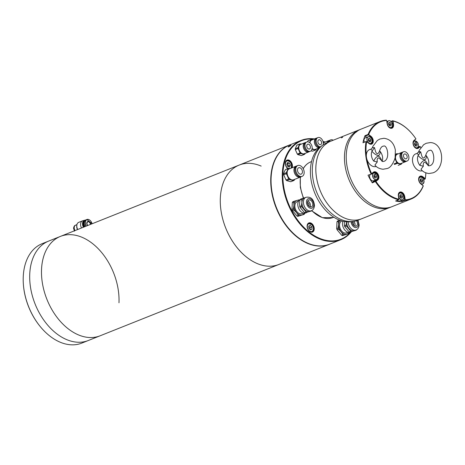<?xml version="1.0" encoding="UTF-8"?>
<svg xmlns="http://www.w3.org/2000/svg" width="465" height="465" viewBox="0 0 465 465"><rect width="100%" height="100%" fill="white"/><g stroke="black" fill="none" stroke-linecap="round" stroke-linejoin="round"><path stroke-width="0.7" d="M330.644 243.765A53.516 35.875 -111.8 0 1 329.33 244.34A53.516 35.875 -111.8 0 1 289.416 229.745A53.516 35.875 -111.8 0 1 270.775 177.95A53.516 35.875 -111.8 0 1 289.666 144.935A53.516 35.875 -111.8 0 1 291.014 144.441M289.666 144.935L239.213 165.063A53.516 35.875 68.2 0 0 220.329 198.078A53.516 35.875 68.2 0 0 238.964 249.874A53.516 35.875 68.2 0 0 278.878 264.469A53.516 35.875 -111.8 0 1 256.924 263.434A53.516 35.875 -111.8 0 1 221.392 212.993A53.516 35.875 -111.8 0 1 239.213 165.063A53.516 35.875 -111.8 0 1 261.173 166.098M118.982 302.785A53.516 35.875 68.2 0 0 100.341 250.995A53.516 35.875 68.2 0 0 60.427 236.4L48.627 241.108A53.516 35.875 68.2 0 0 29.743 274.123A53.516 35.875 68.2 0 1 48.627 241.108L42.135 243.695A53.516 35.875 68.2 0 0 23.25 276.716A53.516 35.875 68.2 0 0 23.36 284.115A53.516 35.875 68.2 0 0 40.356 326.709A53.516 35.875 68.2 0 0 81.799 343.1L100.091 335.806A53.516 35.875 68.2 0 1 60.177 321.205A53.516 35.875 68.2 0 1 41.542 269.415A53.516 35.875 68.2 0 1 60.427 236.4A53.516 35.875 68.2 0 0 42.606 284.33A53.516 35.875 68.2 0 0 78.137 334.771A53.516 35.875 68.2 0 0 100.091 335.806L329.33 244.34M29.743 274.123A53.516 35.875 68.2 0 0 48.377 325.919A53.516 35.875 68.2 0 0 88.292 340.514A53.516 35.875 68.2 0 1 48.377 325.919A53.516 35.875 68.2 0 1 29.743 274.123M40.356 326.709L40.112 326.413A52.655 35.305 -111.8 0 1 23.39 284.504L23.36 284.115M90.698 221.044A5.01 3.348 68.4 0 0 86.839 219.503L85.891 219.881A5.01 3.348 68.4 0 0 84.124 222.968A5.01 3.348 68.4 0 0 85.008 226.589M84.467 226.804A4.883 3.261 -111.6 0 1 83.595 223.258A4.883 3.261 -111.6 0 1 85.234 220.282M85.45 220.114A4.964 3.319 68.4 0 0 85.229 220.189A4.964 3.319 68.4 0 0 83.473 223.252A4.964 3.319 68.4 0 0 84.357 226.85M85.112 220.241A4.964 3.319 68.4 0 0 84.99 220.282A4.964 3.319 68.4 0 0 83.241 223.345A4.964 3.319 68.4 0 0 83.247 223.979A4.964 3.319 68.4 0 0 84.119 226.943A4.755 3.179 68.4 0 1 83.252 224.072L83.247 223.979M84.845 220.346A4.964 3.319 68.4 0 0 84.694 220.398A4.964 3.319 68.4 0 0 82.944 223.462A4.964 3.319 68.4 0 0 83.822 227.065M84.549 220.462A4.964 3.319 68.4 0 0 84.397 220.515A4.964 3.319 68.4 0 0 82.648 223.584A4.964 3.319 68.4 0 0 83.531 227.182M83.409 227.228A5.162 3.447 -111.6 0 1 82.508 223.52A5.162 3.447 -111.6 0 1 84.549 220.265A5.162 3.447 -111.6 0 1 85.269 220.172M84.549 220.265L82.712 220.788A5.353 3.575 68.4 0 0 82.479 220.863A5.353 3.575 68.4 0 0 80.59 224.165A5.353 3.575 68.4 0 0 81.515 227.984M76.905 224.618L76.434 224.804A2.569 1.587 -66.6 0 0 76.01 225.043M351.22 231.913A53.469 35.846 -111.8 0 1 340.816 239.708L329.609 244.183A53.469 35.846 -111.8 0 1 288.195 227.798A53.469 35.846 -111.8 0 1 271.217 185.244A53.469 35.846 -111.8 0 1 271.107 177.845A53.469 35.846 -111.8 0 1 289.974 144.853L301.186 140.384A53.469 35.846 -111.8 0 1 314.45 138.919M290.48 145.406C291.375 145.254 290.759 145.737 288.631 146.853C287.707 146.952 288.323 146.469 290.48 145.406L291.044 145.278M288.631 146.853L288.056 146.952M322.966 141.348A53.469 35.846 -111.8 0 1 323.128 141.412A53.469 35.846 -111.8 0 1 323.977 141.79M340.816 239.708A53.469 35.846 -111.8 0 1 318.88 238.673A53.469 35.846 -111.8 0 1 282.313 173.369A53.469 35.846 -111.8 0 1 301.186 140.384M307.127 226.74A4.493 3.011 -111.8 0 1 307.127 226.211A4.493 3.011 -111.8 0 1 308.714 223.438A4.493 3.011 -111.8 0 1 312.067 224.665A4.493 3.011 -111.8 0 1 313.631 229.018A4.493 3.011 -111.8 0 1 312.044 231.791A4.493 3.011 -111.8 0 1 308.621 230.483M285.324 163.901A4.493 3.011 -111.8 0 1 285.324 163.372A4.493 3.011 -111.8 0 1 286.911 160.599A4.493 3.011 -111.8 0 1 288.753 160.687A4.493 3.011 -111.8 0 1 291.828 166.179A4.493 3.011 -111.8 0 1 291.27 168.086M287.899 168.603A4.493 3.011 -111.8 0 1 286.818 167.644M350.732 232.105A53.045 35.561 -111.8 0 1 319.193 238.167A53.045 35.561 -111.8 0 1 282.953 179.444A53.045 35.561 -111.8 0 1 313.98 139.111M323.024 141.523A53.045 35.561 -111.8 0 1 323.402 141.686A53.045 35.561 -111.8 0 1 323.803 141.86M307.109 225.961A4.923 3.301 68.2 0 0 307.121 226.641A4.923 3.301 68.2 0 0 308.684 230.559A4.923 3.301 68.2 0 0 312.265 232.145A4.923 3.301 68.2 0 0 314.235 229.03A4.923 3.301 68.2 0 0 310.87 223.02A4.923 3.301 68.2 0 0 307.109 225.961M292.101 167.755A4.923 3.301 68.2 0 0 289.067 160.181A4.923 3.301 68.2 0 0 285.318 163.802A4.923 3.301 68.2 0 0 286.882 167.726A4.923 3.301 68.2 0 0 287.818 168.632M271.223 185.343A53.045 35.561 68.2 0 0 271.229 185.436A53.045 35.561 68.2 0 0 288.073 227.652A53.045 35.561 68.2 0 0 288.137 227.728M342.478 137.378L341.298 137.849L342.635 137.198M352.174 186.262A41.74 27.981 -111.8 0 1 359.23 129.851A41.74 27.981 68.2 0 0 345.1 165.877A41.74 27.981 68.2 0 0 390.164 207.39A41.74 27.981 -111.8 0 1 352.174 186.262M366.333 155.118A41.309 27.697 -111.8 0 1 366.647 141.697L368.983 143.516A4.493 3.011 68.2 0 0 372.727 143.191A4.493 3.011 68.2 0 0 372.424 138.029A4.493 3.011 68.2 0 0 371.012 136.344L368.675 134.525A41.309 27.697 -111.8 0 1 386.636 120.458L386.305 120.162A41.74 27.981 68.2 0 0 380.178 121.493L330.609 141.273A41.74 27.981 68.2 0 0 326.599 143.464L326.953 143.325A41.74 27.981 68.2 0 0 325.57 144.412L325.215 144.551A41.74 27.981 68.2 0 0 323.553 197.677A41.74 27.981 68.2 0 0 361.549 218.806A41.74 27.981 -111.8 0 1 329.546 206.408A41.74 27.981 -111.8 0 1 330.609 141.273L327.069 142.685A41.74 27.981 68.2 0 0 322.89 144.999A41.74 27.981 68.2 0 0 317.211 151.201A41.74 27.981 68.2 0 0 326.006 207.82A41.74 27.981 68.2 0 0 353.383 221.416A41.74 27.981 68.2 0 0 358.009 220.218L391.937 206.681A41.74 27.981 -111.8 0 1 346.867 165.168A41.74 27.981 -111.8 0 1 360.997 129.148A41.74 27.981 68.2 0 0 356.986 131.345L357.033 131.426M322.89 144.999L320.833 146.504A41.1 27.551 68.2 0 0 315.241 152.607A41.1 27.551 68.2 0 0 317.014 197.927A41.1 27.551 68.2 0 0 350.854 221.741L353.383 221.416M425.835 172.881A41.309 27.697 -111.8 0 1 425.231 178.595L422.894 176.776A4.493 3.011 68.2 0 0 418.64 179.583A4.493 3.011 68.2 0 0 420.064 183.158A4.493 3.011 68.2 0 0 420.866 183.948L423.202 185.768A41.309 27.697 -111.8 0 1 405.242 199.834L404.736 196.579A4.493 3.011 68.2 0 0 403.975 194.382A4.493 3.011 68.2 0 0 400.243 191.999A4.493 3.011 68.2 0 0 398.307 195.503A4.493 3.011 68.2 0 0 398.36 195.986L398.865 199.241A41.309 27.697 -111.8 0 1 375.952 181.385L377.783 179.949A4.493 3.011 68.2 0 0 378.033 174.166A4.493 3.011 68.2 0 0 373.436 172.184L371.605 173.619A41.309 27.697 -111.8 0 1 367.054 159.745M375.952 181.385L375.424 181.152L377.278 179.699A4.069 2.726 68.2 0 0 377.51 174.468A4.069 2.726 68.2 0 0 373.808 172.405A4.069 2.726 68.2 0 0 373.349 172.672L371.489 174.125L368.024 175.177L371.489 174.125M405.242 199.834L404.649 199.967L404.137 196.666A4.069 2.726 68.2 0 0 403.451 194.678A4.069 2.726 68.2 0 0 399.749 192.62A4.069 2.726 68.2 0 0 398.313 195.602M366.647 141.697L368.786 143.296A4.069 2.726 68.2 0 0 371.21 143.825A4.069 2.726 68.2 0 0 371.895 138.332A4.069 2.726 68.2 0 0 370.622 136.803L368.071 134.437L365.002 135.664L365.182 136.181L368.251 134.955M404.969 200.119L404.986 200.363A41.74 27.981 68.2 0 0 411.112 199.032L391.937 206.681A41.74 27.981 68.2 0 1 353.941 185.552A41.74 27.981 68.2 0 1 355.603 132.426L355.958 132.287A41.74 27.981 68.2 0 1 357.341 131.2L356.986 131.345M375.551 181.356L372.331 182.873A41.74 27.981 -111.8 0 1 370.047 179.13A41.74 27.981 -111.8 0 1 368.024 175.177M366.368 141.441L366.06 141.546A41.74 27.981 68.2 0 0 371.093 173.957M366.06 141.546L362.991 142.772A41.74 27.981 -111.8 0 1 365.002 135.664M380.178 121.493A41.74 27.981 68.2 0 0 368.071 134.437M390.885 121.441L392.623 120.749A41.74 27.981 68.2 0 1 412.502 134.28A41.74 27.981 68.2 0 1 412.565 134.356M386.636 120.458L387.142 123.713A4.493 3.011 68.2 0 0 388.513 126.806A4.493 3.011 68.2 0 0 392.152 128.113A4.493 3.011 68.2 0 0 393.518 124.306L393.012 121.051A41.309 27.697 -111.8 0 1 412.624 134.431A41.309 27.697 -111.8 0 1 415.931 138.907L414.1 140.343A4.493 3.011 68.2 0 0 413.03 143.447A4.493 3.011 68.2 0 0 414.454 147.021A4.493 3.011 68.2 0 0 418.448 148.108L420.279 146.673A41.309 27.697 -111.8 0 1 420.744 147.696M375.4 181.652A41.74 27.981 68.2 0 0 398.668 199.776L398.865 199.241M411.112 199.032A41.74 27.981 68.2 0 0 423.22 186.087L423.202 185.768M420.005 183.082A4.069 2.726 68.2 0 0 420.668 183.721L423.272 185.785M425.231 178.595L424.871 179.077L422.505 177.235A4.069 2.726 68.2 0 0 420.081 176.7A4.069 2.726 68.2 0 0 418.645 179.682M425.202 178.973L425.231 178.979A41.74 27.981 68.2 0 0 425.859 172.893M414.396 146.946A4.069 2.726 68.2 0 0 417.483 148.12A4.069 2.726 68.2 0 0 417.942 147.853L419.802 146.399L420.279 146.673M415.931 138.907L414.013 140.831A4.069 2.726 68.2 0 0 413.036 143.546M388.455 126.73A4.069 2.726 68.2 0 0 391.542 127.904A4.069 2.726 68.2 0 0 392.919 124.393L392.623 120.749M392.663 120.859L393.012 121.051M368.297 134.629L368.675 134.525M371.419 173.98L371.605 173.619M375.424 181.152L372.355 182.373L374.209 180.92A4.069 2.726 68.2 0 0 374.726 180.339M425.231 178.979L423.685 179.595M404.986 200.363L401.917 201.589A41.74 27.981 -111.8 0 1 395.599 201.002L398.668 199.776M404.649 199.967L401.586 201.188L401.435 200.246M424.871 179.077L423.673 179.56M417.959 147.132L419.802 146.399M391.082 121.621L392.408 121.092M366.67 137.338L365.182 136.181M372.355 182.373L372.331 182.873M401.586 201.188L401.917 201.589M389.653 125.864L390.995 125.748L391.257 124.056L390.182 122.487L388.839 122.603L388.577 124.289L389.653 125.864M389.606 125.788L389.78 124.643L391.257 124.056M390.182 122.487L388.769 123.051M389.78 124.643L388.752 123.149M372.116 141.68A3.639 2.441 -111.8 0 1 370.872 143.499A3.639 2.441 -111.8 0 1 369.036 143.249A3.639 2.441 -111.8 0 1 366.937 138.558A3.639 2.441 -111.8 0 1 368.175 136.739L365.287 137.89A3.639 2.441 68.2 0 0 364.386 142.214M370.663 141.668L370.925 139.977L369.849 138.407L368.507 138.524L368.245 140.209L369.32 141.784L370.663 141.668M370.925 139.977L369.448 140.57L368.42 139.07M368.437 138.971L369.849 138.407M369.274 141.709L369.448 140.57M370.094 174.683A3.639 2.441 68.2 0 0 370.309 178.99A3.639 2.441 68.2 0 0 373.593 180.786L376.481 179.635A3.639 2.441 -111.8 0 1 373.418 178.188A3.639 2.441 -111.8 0 1 373.133 173.34A3.639 2.441 -111.8 0 1 373.784 172.875A3.639 2.441 -111.8 0 1 376.615 174.003M376.534 176.113L375.458 174.544L374.116 174.66L373.854 176.345L374.93 177.921L376.272 177.804L376.534 176.113L375.057 176.706L374.034 175.206M375.458 174.544L374.046 175.107M374.883 177.845L375.057 176.706M397.18 200.369A3.639 2.441 68.2 0 0 399.534 201.002L402.428 199.851A3.639 2.441 -111.8 0 1 401.952 199.962A3.639 2.441 -111.8 0 1 398.592 196.689A3.639 2.441 -111.8 0 1 399.731 193.091A3.639 2.441 -111.8 0 1 400.202 192.975A3.639 2.441 -111.8 0 1 402.562 194.219M401.4 194.759L400.057 194.876L399.795 196.561L400.877 198.137L402.213 198.014L402.475 196.329L401.4 194.759L399.987 195.323M402.475 196.329L401.004 196.916L399.976 195.422M400.824 198.061L401.004 196.916M420.389 178.955L420.127 180.641L421.209 182.21L422.546 182.094L422.807 180.408L421.732 178.839L420.389 178.955M421.732 178.839L420.319 179.397M422.807 180.408L421.337 180.995L420.308 179.496M421.156 182.141L421.337 180.995M414.518 144.505L415.594 146.074L416.936 145.958L417.198 144.272L416.123 142.703L414.78 142.819L414.518 144.505M416.123 142.703L414.71 143.261M417.198 144.272L415.722 144.859L414.699 143.359M415.547 146.004L415.722 144.859M380.515 159.443L378.795 157.902C377.4 157.966 376.894 159.315 377.272 161.959L374.93 165.005C376.505 167.324 379.196 168.743 383.009 169.254L387.037 168.539C390.054 167.981 392.745 164.517 395.105 158.158L395.36 150.143C393.971 143.086 390.17 139.128 383.968 138.279L379.94 138.994L377.33 140.482L372.86 146.388L372.331 147.765L374.43 147.539C375.313 149.986 375.546 154.078 377.999 153.694L379.376 151.503C380.236 148.486 381.387 146.725 382.829 146.231L383.724 146.062C387.136 144.539 390.466 158.722 384.148 161.303L383.247 161.471C382.875 161.814 381.963 161.134 380.51 159.431L380.51 159.431M377.272 161.959L373.79 161.157A7.812 5.237 -111.8 0 1 371.518 156.188A7.812 5.237 -111.8 0 1 371.93 151.299L372.488 150.555L370.611 149.346A9.033 6.057 68.2 0 0 366.618 158.24A9.033 6.057 68.2 0 0 374.505 166.685A9.033 6.057 68.2 0 0 376.232 166.389M370.925 149.311L372.331 147.765M373.79 161.157C375.023 158.24 376.569 156.56 378.44 156.124C379.719 156.641 380.928 158.402 382.061 161.413M379.585 150.654L380.201 151.555A7.812 5.237 -111.8 0 1 382.48 156.525A7.812 5.237 -111.8 0 1 382.178 161.146M380.201 151.555C380.114 154.02 379.487 155.333 378.318 155.49C376.354 155.246 374.226 153.851 371.93 151.299M372.488 150.555L374.43 147.539M419.779 151.59C417.866 152.357 418.151 152.421 420.633 151.782C421.505 154.241 421.697 158.327 424.161 157.978L425.568 155.792C426.457 152.776 427.62 151.015 429.067 150.52L429.991 150.352C433.357 148.562 436.414 163.349 430.201 165.581L429.276 165.743C428.91 166.075 428.027 165.401 426.626 163.727L424.923 162.18C423.528 162.227 423.005 163.564 423.359 166.197L421.011 169.266C422.546 171.55 425.179 172.974 428.916 173.526L433.089 172.817C445.621 168.388 444.081 142.953 430.358 142.569L426.178 143.284L423.638 144.714L419.192 150.398L418.547 152.026L416.756 153.624A9.033 6.057 68.2 0 0 412.751 162.471A9.033 6.057 68.2 0 0 420.575 170.963A9.033 6.057 68.2 0 0 422.336 170.684M423.359 166.197L419.883 165.371A7.812 5.237 -111.8 0 1 417.646 160.384A7.812 5.237 -111.8 0 1 418.105 155.519L418.669 154.787L417.088 153.59M419.883 165.371C421.139 162.477 422.708 160.82 424.58 160.402C425.864 160.942 427.068 162.727 428.178 165.761M425.783 154.973L426.405 155.903A7.812 5.237 -111.8 0 1 428.643 160.896A7.812 5.237 -111.8 0 1 428.312 165.459M426.405 155.903C426.289 158.35 425.644 159.635 424.469 159.768C422.499 159.507 420.377 158.088 418.105 155.519M418.669 154.787L420.633 151.782M329.133 141.86A4.964 3.331 -111.8 0 1 329.313 141.337A4.964 3.331 -111.8 0 1 330.72 139.889A4.964 3.331 -111.8 0 1 333.231 140.227M330.72 139.889L329.83 140.238A4.964 3.331 68.2 0 0 328.43 141.691A4.964 3.331 68.2 0 0 328.244 142.214M327.319 142.586A5.01 3.36 -111.8 0 1 327.517 142.017A5.01 3.36 -111.8 0 1 328.929 140.552A5.01 3.36 -111.8 0 1 329.493 140.407M328.929 140.552L324.506 142.319A5.01 3.36 68.2 0 0 323.332 143.325M323.326 143.191A5.092 3.418 -111.8 0 1 325.087 142.087M325.366 141.976L324.07 141.755A5.696 3.819 -111.8 0 0 324.012 141.779L323.96 141.802M323.303 142.889L323.541 142.028A5.696 3.819 -111.8 0 1 324.012 141.779M323.541 142.028L323.192 142.168M321.414 143.842A2.569 1.721 -111.8 0 1 320.687 144.592A2.569 1.721 -111.8 0 1 318.478 143.505A2.569 1.721 -111.8 0 1 318.06 140.57A2.569 1.721 -111.8 0 1 318.787 139.82A2.569 1.721 -111.8 0 1 320.99 140.907A2.569 1.721 -111.8 0 1 321.414 143.842M320.257 146.94A4.964 3.331 -111.8 0 1 316.839 143.883A4.964 3.331 -111.8 0 1 316.491 139.047A4.964 3.331 -111.8 0 1 317.897 137.594A4.964 3.331 -111.8 0 1 321.96 139.395A4.964 3.331 -111.8 0 1 323.175 144.795M317.897 137.594L317.008 137.942A4.964 3.331 68.2 0 0 315.607 139.395A4.964 3.331 68.2 0 0 316.078 144.487A4.964 3.331 68.2 0 0 319.775 147.329M319.356 147.696A5.01 3.36 -111.8 0 1 315.328 145.15A5.01 3.36 -111.8 0 1 314.695 139.721A5.01 3.36 -111.8 0 1 316.107 138.256A5.01 3.36 -111.8 0 1 316.671 138.117M316.107 138.256L311.684 140.023A5.01 3.36 68.2 0 0 310.271 141.488A5.01 3.36 68.2 0 0 309.934 142.825M307.371 141.837L307.946 140.837A5.696 3.819 68.2 0 1 308.423 140.587A5.696 3.819 68.2 0 1 308.475 140.57L311.137 139.506M309.876 142.778A5.092 3.418 -111.8 0 1 310.213 141.436A5.092 3.418 -111.8 0 1 312.265 139.791M312.544 139.68L311.248 139.459A5.696 3.819 -111.8 0 0 311.19 139.483L308.423 140.587M309.597 142.557L310.719 139.733A5.696 3.819 -111.8 0 1 311.19 139.483M312.16 148.463A5.01 3.36 68.2 0 0 315.398 149.329L319.246 147.794M315.973 149.096A5.092 3.418 -111.8 0 1 312.149 148.544M310.98 150.898L312.59 151.183A5.696 3.819 68.2 0 0 312.643 151.166A5.696 3.819 68.2 0 0 312.695 151.142M311.812 149.143L315.357 150.079A5.696 3.819 -111.8 0 0 315.41 150.061L312.643 151.166M316.398 148.928L315.886 149.811A5.696 3.819 -111.8 0 1 315.41 150.061M310.719 139.733L307.946 140.837M312.59 151.183L315.357 150.079M310.265 148.236A2.569 1.721 -111.8 0 1 309.539 148.986A2.569 1.721 -111.8 0 1 307.33 147.899A2.569 1.721 -111.8 0 1 306.912 144.97A2.569 1.721 -111.8 0 1 307.638 144.214A2.569 1.721 -111.8 0 1 309.847 145.301A2.569 1.721 -111.8 0 1 310.265 148.236M305.348 143.441A4.964 3.331 -111.8 0 1 306.749 141.988A4.964 3.331 -111.8 0 1 311.015 144.086A4.964 3.331 -111.8 0 1 311.835 149.765A4.964 3.331 -111.8 0 1 310.428 151.212A4.964 3.331 -111.8 0 1 306.162 149.114A4.964 3.331 -111.8 0 1 305.348 143.441M306.749 141.988L305.865 142.342A4.964 3.331 68.2 0 0 304.459 143.795A4.964 3.331 68.2 0 0 305.273 149.468A4.964 3.331 68.2 0 0 309.545 151.567L310.428 151.212M309.184 151.677A5.01 3.36 -111.8 0 1 308.673 151.962A5.01 3.36 -111.8 0 1 304.372 149.84A5.01 3.36 -111.8 0 1 303.546 144.121A5.01 3.36 -111.8 0 1 304.964 142.656A5.01 3.36 -111.8 0 1 305.528 142.511M304.964 142.656L300.535 144.423A5.01 3.36 68.2 0 0 299.123 145.888A5.01 3.36 68.2 0 0 299.942 151.607A5.01 3.36 68.2 0 0 304.25 153.723L308.673 151.962M305.249 153.328L304.738 154.206A5.696 3.819 -111.8 0 1 304.267 154.456L301.494 155.56A5.696 3.819 68.2 0 1 301.442 155.583L297.896 154.647A5.696 3.819 68.2 0 1 297.315 154.084L295.31 149.608A5.696 3.819 68.2 0 1 295.263 148.771L296.804 145.237A5.696 3.819 68.2 0 1 297.275 144.987A5.696 3.819 68.2 0 1 297.333 144.964L299.989 143.9M304.831 153.496A5.092 3.418 -111.8 0 1 300.163 152.02A5.092 3.418 -111.8 0 1 299.065 145.83A5.092 3.418 -111.8 0 1 301.117 144.191M301.401 144.074L300.099 143.859A5.696 3.819 -111.8 0 0 300.047 143.883L297.275 144.987M304.267 154.456A5.696 3.819 -111.8 0 1 304.209 154.479L300.663 153.543A5.696 3.819 -111.8 0 1 300.082 152.979L298.077 148.504A5.696 3.819 -111.8 0 1 298.03 147.667L299.57 144.133A5.696 3.819 -111.8 0 1 300.047 143.883M295.263 148.771L298.03 147.667M299.57 144.133L296.804 145.237M297.315 154.084L300.082 152.979M298.077 148.504L295.31 149.608M301.442 155.583L304.209 154.479M300.663 153.543L297.896 154.647M300.884 176.805A5.865 3.929 -111.8 0 1 300.361 177.089A5.865 3.929 -111.8 0 1 295.316 174.607A5.865 3.929 -111.8 0 1 294.357 167.912A5.865 3.929 -111.8 0 1 296.013 166.197A5.865 3.929 -111.8 0 1 296.589 166.034M296.013 166.197L289.224 168.9A5.865 3.929 68.2 0 0 287.568 170.614A5.865 3.929 68.2 0 0 288.533 177.316A5.865 3.929 68.2 0 0 293.572 179.798L300.361 177.089M294.2 179.548A5.952 3.987 -111.8 0 1 288.771 177.764A5.952 3.987 -111.8 0 1 287.515 170.562A5.952 3.987 -111.8 0 1 289.852 168.65M290.207 168.51L288.742 168.266A6.638 4.447 -111.8 0 0 288.666 168.295L285.969 169.37A6.638 4.447 -111.8 0 1 286.039 169.341L288.596 168.324M294.723 179.339L294.147 180.327A6.638 4.447 -111.8 0 1 293.589 180.623A6.638 4.447 -111.8 0 1 293.514 180.647L289.399 179.56A6.638 4.447 -111.8 0 1 288.707 178.886L286.376 173.695A6.638 4.447 -111.8 0 1 286.318 172.695L288.108 168.592A6.638 4.447 -111.8 0 1 288.666 168.295M288.108 168.592L285.405 169.667L284.255 171.823L283.621 173.77L286.318 172.695M285.405 169.667A6.638 4.447 -111.8 0 1 285.969 169.37M296.153 167.231A5.824 3.906 -111.8 0 1 297.798 165.528A5.824 3.906 -111.8 0 1 302.802 167.987A5.824 3.906 -111.8 0 1 303.761 174.642A5.824 3.906 -111.8 0 1 302.111 176.345A5.824 3.906 -111.8 0 1 297.106 173.881A5.824 3.906 -111.8 0 1 296.153 167.231M297.798 165.528L296.914 165.883A5.824 3.906 68.2 0 0 295.269 167.58A5.824 3.906 68.2 0 0 296.222 174.236A5.824 3.906 68.2 0 0 301.227 176.694L302.111 176.345M297.716 168.754A3.424 2.296 68.2 0 0 298.28 172.666A3.424 2.296 68.2 0 0 301.227 174.113A3.424 2.296 68.2 0 0 302.192 173.114A3.424 2.296 68.2 0 0 301.628 169.202A3.424 2.296 68.2 0 0 298.687 167.755A3.424 2.296 68.2 0 0 297.716 168.754M289.399 179.56L286.696 180.641L290.811 181.728L293.514 180.647M286.376 173.695L283.679 174.77L286.004 179.967L288.707 178.886M283.621 173.77A6.638 4.447 68.2 0 0 283.679 174.77M286.696 180.641A6.638 4.447 -111.8 0 1 286.004 179.967M307.452 202.531A1.924 1.29 -111.8 0 1 309.155 204.978A1.924 1.29 -111.8 0 1 308.812 205.931M307.772 200.979A3.679 2.47 -111.8 0 1 310.428 205.53A3.679 2.47 -111.8 0 1 310.114 206.838M312.788 204.588A3.679 2.47 -111.8 0 1 311.486 206.855A3.679 2.47 -111.8 0 1 308.743 205.856A3.679 2.47 -111.8 0 1 307.458 202.292A3.679 2.47 -111.8 0 1 308.76 200.02A3.679 2.47 -111.8 0 1 311.503 201.019A3.679 2.47 -111.8 0 1 312.788 204.588M305.964 197.305A7.237 4.853 68.2 0 0 303.413 201.769A7.237 4.853 68.2 0 0 305.929 208.773A7.237 4.853 68.2 0 0 311.329 210.744C313.119 210.087 314.166 208.407 314.474 205.71C314.125 201.595 312.451 196.143 305.964 197.305L304.494 197.892A7.237 4.853 68.2 0 0 301.936 202.356A7.254 4.865 -111.8 0 1 304.837 197.759M298.588 201.124L297.123 201.711A6.423 4.307 68.2 0 0 294.856 205.675A6.423 4.307 68.2 0 0 297.089 211.889A6.423 4.307 68.2 0 0 301.884 213.638L303.349 213.057M305.023 197.683L302.093 198.561A8.132 5.452 -111.8 0 0 301.704 199.183L301.895 202.351L301.413 205.786A8.132 5.452 -111.8 0 0 301.733 206.722L306.144 211.982A8.132 5.452 -111.8 0 0 306.859 212.29L311.556 210.947A8.132 5.452 -111.8 0 0 311.852 210.5M300.158 199.63A7.237 4.853 68.2 0 0 297.809 204.007A7.237 4.853 68.2 0 0 300.326 211.011A7.237 4.853 68.2 0 0 305.72 212.982L306.958 212.488M302.093 198.561L300.431 199.223A8.132 5.452 68.2 0 0 300.041 199.845L299.553 203.286L299.751 206.454L301.413 205.786M297.838 216.341L304.098 214.394L297.838 216.341A8.562 5.743 68.2 0 1 296.943 215.958L298.373 215.382L296.449 212.546L293.845 209.977L292.415 210.546L296.943 215.958M292.008 209.372L293.438 208.802L293.927 205.274L293.735 202.013A8.562 5.743 -111.8 0 1 294.223 201.229L292.793 201.798A8.562 5.743 68.2 0 0 292.305 202.583L292.008 209.372A8.562 5.743 68.2 0 0 292.415 210.546M304.674 213.214L304.587 213.609A8.562 5.743 -111.8 0 1 304.098 214.394M293.735 202.013L292.305 202.583M294.223 201.229L299.053 199.851A8.562 5.743 -111.8 0 1 299.518 200.031M304.209 213.208A7.707 5.167 -111.8 0 1 302.023 214.946A7.707 5.167 -111.8 0 1 296.449 212.546A7.707 5.167 -111.8 0 1 293.927 205.274A7.707 5.167 -111.8 0 1 296.978 200.403A7.707 5.167 -111.8 0 1 299.105 200.421M299.268 215.772A8.562 5.743 -111.8 0 1 298.373 215.382M293.845 209.977A8.562 5.743 -111.8 0 1 293.438 208.802M310.202 211.197A7.254 4.865 -111.8 0 1 304.622 209.57A7.254 4.865 -111.8 0 1 301.925 202.351A7.237 4.853 68.2 0 0 304.459 209.36A7.237 4.853 68.2 0 0 309.853 211.337L311.329 210.744M301.704 199.183L300.041 199.845M306.859 212.29L311.556 210.947M301.733 206.722L300.076 207.384L304.482 212.65L306.144 211.982M299.751 206.454A8.132 5.452 68.2 0 0 300.076 207.384M305.197 212.953A8.132 5.452 -111.8 0 1 304.482 212.65M352.139 221.788A1.924 1.29 -111.8 0 1 353.836 224.235A1.924 1.29 -111.8 0 1 353.493 225.188M353.929 221.34A3.679 2.47 -111.8 0 1 355.109 224.781A3.679 2.47 -111.8 0 1 354.795 226.095M356.539 220.736A3.679 2.47 -111.8 0 1 357.469 223.839A3.679 2.47 -111.8 0 1 356.167 226.112A3.679 2.47 -111.8 0 1 353.435 225.118A3.679 2.47 -111.8 0 1 352.139 221.578M341.833 220.956L341.804 220.968A6.423 4.307 68.2 0 0 339.537 224.926A6.423 4.307 68.2 0 0 341.775 231.146A6.423 4.307 68.2 0 0 346.565 232.895L348.029 232.308M342.868 221.235A7.237 4.853 68.2 0 0 342.49 223.264A7.237 4.853 68.2 0 0 345.007 230.262A7.237 4.853 68.2 0 0 350.407 232.238L351.639 231.744M344.309 221.543L344.431 225.705L346.094 225.043L346.582 221.607M342.525 235.598L348.779 233.651L342.525 235.598A8.562 5.743 68.2 0 1 341.624 235.209L343.054 234.639L341.13 231.797L338.526 229.228L337.096 229.803L341.624 235.209M336.689 228.629L338.119 228.059L338.607 224.531L338.415 221.27A8.562 5.743 -111.8 0 1 338.904 220.486L337.48 221.055A8.562 5.743 68.2 0 0 336.986 221.84L336.689 228.629A8.562 5.743 68.2 0 0 337.096 229.803M349.355 232.471L349.267 232.866A8.562 5.743 -111.8 0 1 348.779 233.651M338.415 221.27L336.986 221.84M338.904 220.486L339.7 220.241M348.89 232.465A7.707 5.167 -111.8 0 1 346.704 234.203A7.707 5.167 -111.8 0 1 341.13 231.797A7.707 5.167 -111.8 0 1 338.607 224.531A7.707 5.167 -111.8 0 1 340.258 220.445M343.955 235.028A8.562 5.743 -111.8 0 1 343.054 234.639M338.526 229.228A8.562 5.743 -111.8 0 1 338.119 228.059M354.882 230.454A7.254 4.865 -111.8 0 1 349.384 228.908A7.254 4.865 -111.8 0 1 346.594 221.84A7.237 4.853 68.2 0 0 349.215 228.704A7.237 4.853 68.2 0 0 354.533 230.588L356.01 230.001A7.237 4.853 68.2 0 1 348.099 221.904M356.533 229.751A8.132 5.452 -111.8 0 1 356.237 230.204L351.54 231.547A8.132 5.452 -111.8 0 1 350.825 231.239L346.419 225.973A8.132 5.452 -111.8 0 1 346.094 225.043M351.54 231.547L356.237 230.204M346.419 225.973L344.757 226.635L349.163 231.901L350.825 231.239M344.431 225.705A8.132 5.452 68.2 0 0 344.757 226.635M349.878 232.209A8.132 5.452 -111.8 0 1 349.163 231.901M406.858 155.618A2.569 1.721 -111.8 0 1 406.276 158.786A2.569 1.721 -111.8 0 1 403.783 157.187A2.569 1.721 -111.8 0 1 404.37 154.014A2.569 1.721 -111.8 0 1 406.858 155.618M402.353 157.92A4.964 3.331 -111.8 0 1 403.481 151.788A4.964 3.331 -111.8 0 1 408.293 154.88A4.964 3.331 -111.8 0 1 407.16 161.012A4.964 3.331 -111.8 0 1 402.353 157.92M403.481 151.788L402.597 152.142A4.964 3.331 68.2 0 0 401.464 158.274A4.964 3.331 68.2 0 0 406.276 161.367L407.16 161.012M405.916 161.477A5.01 3.36 -111.8 0 1 405.41 161.762A5.01 3.36 -111.8 0 1 400.557 158.641A5.01 3.36 -111.8 0 1 401.696 152.456A5.01 3.36 -111.8 0 1 402.26 152.311M401.696 152.456L397.273 154.223A5.01 3.36 68.2 0 0 396.128 160.408A5.01 3.36 68.2 0 0 400.981 163.529L405.41 161.762M401.562 163.296A5.092 3.418 -111.8 0 1 396.075 160.431A5.092 3.418 -111.8 0 1 397.848 153.991M398.133 153.88L396.831 153.659A5.696 3.819 -111.8 0 0 396.779 153.683L396.721 153.706M395.471 156.217L396.302 153.932A5.696 3.819 -111.8 0 1 396.779 153.683M394.808 158.303L396.819 162.779A5.696 3.819 -111.8 0 0 397.395 163.343L400.94 164.279A5.696 3.819 -111.8 0 0 400.999 164.255L398.232 165.36A5.696 3.819 68.2 0 0 398.284 165.342M400.94 164.279L398.174 165.383A5.696 3.819 68.2 0 0 398.232 165.36M396.819 162.779L394.047 163.883A5.696 3.819 68.2 0 0 394.628 164.447L397.395 163.343M401.987 163.128L401.475 164.006A5.696 3.819 -111.8 0 1 400.999 164.255M396.302 153.932L395.639 154.194M311.841 226.868L310.242 225.304L308.777 226.054L308.911 228.362L310.51 229.919L311.98 229.175L311.841 226.868L310.074 227.571L308.795 226.327M310.19 229.611L310.074 227.571M311.98 229.175L310.393 229.803M289.579 167.011L290.346 165.244L289.346 163.012L287.573 162.547L286.806 164.308L287.806 166.54L289.579 167.011M290.346 165.244L288.573 165.953L287.573 163.721L289.346 163.012M288.265 166.662L288.573 165.953M287.573 163.721L287.114 163.599M86.781 223.241A2.569 1.715 -111.6 0 1 87.682 221.793A2.569 1.715 -111.6 0 1 90.454 224.421M90.797 224.281A2.825 1.889 68.4 0 0 88.641 221.45A2.825 1.889 68.4 0 0 86.763 223.229A2.825 1.889 68.4 0 0 87.472 225.606M86.182 226.124A4.836 3.232 -111.6 0 1 85.316 222.601A4.836 3.232 -111.6 0 1 88.286 219.497A4.836 3.232 -111.6 0 1 92.087 223.77M92.128 223.752L86.839 219.503A5.01 3.348 68.4 0 0 85.072 222.596A5.01 3.348 68.4 0 0 85.955 226.211M82.479 220.863L78.684 222.369A5.353 3.575 68.4 0 0 76.795 225.67A5.353 3.575 68.4 0 0 77.719 229.501M77.556 223.252A5.301 3.546 68.4 0 0 76.748 225.717A5.301 3.546 68.4 0 0 76.754 226.391A5.301 3.546 68.4 0 0 77.667 229.518M77.533 229.571A3.854 2.575 -111.6 0 1 76.742 226.589A3.854 2.575 -111.6 0 1 76.754 226.397L76.795 227.036A3.906 2.61 68.4 0 0 77.585 229.553M76.888 224.694L75.58 225.211A3.854 2.575 68.4 0 0 74.22 227.588A3.854 2.575 68.4 0 0 75.016 230.576M311.562 161.547L310.783 161.861A29.969 20.094 68.2 0 0 303.703 167.97A29.969 20.094 68.2 0 0 303.244 168.749M300.524 177.014A29.969 20.094 68.2 0 0 303.622 198.09M311.794 210.593A29.969 20.094 68.2 0 0 332.992 217.527L322.326 217.678L311.66 210.796M373.436 172.184L373.349 172.672M371.012 136.344L370.094 137.012M377.783 179.949L377.278 179.699L374.209 180.92M404.736 196.579L403.701 196.84M422.894 176.776L421.976 177.444M418.448 148.108L417.942 147.853L416.966 148.242M414.1 140.343L414.013 140.831M393.518 124.306L392.483 124.568M392.483 124.812A3.639 2.441 -111.8 0 1 391.204 127.579A3.639 2.441 -111.8 0 1 390.734 127.689A3.639 2.441 -111.8 0 1 387.368 124.417A3.639 2.441 -111.8 0 1 388.507 120.819A3.639 2.441 -111.8 0 1 388.984 120.708A3.639 2.441 -111.8 0 1 391.338 121.946M389.066 120.766A3.551 2.383 -111.8 0 1 392.344 123.963A3.551 2.383 -111.8 0 1 390.769 127.584A3.551 2.383 -111.8 0 1 387.485 124.388A3.551 2.383 -111.8 0 1 389.066 120.766M369.919 143.877L370.872 143.499L372.14 141.651C371.983 138.285 370.663 136.652 368.175 136.739A3.639 2.441 -111.8 0 1 370.012 136.989A3.639 2.441 -111.8 0 1 371.006 137.867M367.054 138.576A3.551 2.383 -111.8 0 1 370.059 137.036A3.551 2.383 -111.8 0 1 372.116 141.616A3.551 2.383 -111.8 0 1 369.105 143.156A3.551 2.383 -111.8 0 1 367.054 138.576M372.151 140.732A3.639 2.441 -111.8 0 1 372.122 141.622M377.76 176.869A3.639 2.441 -111.8 0 1 377.138 179.17A3.639 2.441 -111.8 0 1 376.481 179.635C378.068 178.554 378.202 176.781 376.882 174.317L373.784 172.875L372.36 173.445M373.517 178.118A3.551 2.383 -111.8 0 1 373.244 173.387A3.551 2.383 -111.8 0 1 376.871 174.346A3.551 2.383 -111.8 0 1 377.15 179.077A3.551 2.383 -111.8 0 1 373.517 178.118M403.701 197.084A3.639 2.441 -111.8 0 1 402.428 199.851C405.184 199.037 403.085 192.481 400.22 192.975L398.772 193.469M401.987 199.857A3.551 2.383 -111.8 0 1 398.708 196.66A3.551 2.383 -111.8 0 1 400.284 193.039A3.551 2.383 -111.8 0 1 403.568 196.236A3.551 2.383 -111.8 0 1 401.987 199.857M423.999 182.106A3.639 2.441 -111.8 0 1 422.761 183.931A3.639 2.441 -111.8 0 1 420.924 183.681A3.639 2.441 -111.8 0 1 418.82 178.99A3.639 2.441 -111.8 0 1 420.064 177.171A3.639 2.441 -111.8 0 1 421.9 177.415A3.639 2.441 -111.8 0 1 422.894 178.298M424.034 181.158A3.639 2.441 -111.8 0 1 424.01 182.053M423.999 182.048A3.551 2.383 -111.8 0 1 420.994 183.582A3.551 2.383 -111.8 0 1 418.936 179.002A3.551 2.383 -111.8 0 1 421.947 177.467A3.551 2.383 -111.8 0 1 423.999 182.048M418.424 145.022A3.639 2.441 -111.8 0 1 417.803 147.329A3.639 2.441 -111.8 0 1 417.146 147.794A3.639 2.441 -111.8 0 1 414.083 146.347A3.639 2.441 -111.8 0 1 413.798 141.494A3.639 2.441 -111.8 0 1 414.449 141.035A3.639 2.441 -111.8 0 1 417.279 142.162M417.535 142.499A3.551 2.383 -111.8 0 1 417.814 147.236A3.551 2.383 -111.8 0 1 414.181 146.277A3.551 2.383 -111.8 0 1 413.908 141.54A3.551 2.383 -111.8 0 1 417.535 142.499M306.435 201.851A5.092 3.418 -111.8 0 1 310.324 198.805A5.092 3.418 -111.8 0 1 313.811 205.024A5.092 3.418 -111.8 0 1 309.923 208.07A5.092 3.418 -111.8 0 1 306.435 201.851M357.486 220.422A5.092 3.418 -111.8 0 1 358.492 224.281A5.092 3.418 -111.8 0 1 354.836 227.42A5.092 3.418 -111.8 0 1 351.122 221.706M313.404 228.362A4.284 2.871 -111.8 0 1 313.114 230.361A4.284 2.871 -111.8 0 1 311.905 231.617A4.284 2.871 -111.8 0 1 308.975 230.721A4.284 2.871 -111.8 0 1 307.522 224.915A4.284 2.871 -111.8 0 1 308.731 223.659A4.284 2.871 -111.8 0 1 311.66 224.554A4.284 2.871 -111.8 0 1 312.062 224.99M309.062 230.64A4.197 2.813 -111.8 0 1 307.638 224.944A4.197 2.813 -111.8 0 1 311.695 224.589A4.197 2.813 -111.8 0 1 313.119 230.285A4.197 2.813 -111.8 0 1 309.062 230.64M288.044 168.545A4.284 2.871 -111.8 0 1 287.172 167.882A4.284 2.871 -111.8 0 1 285.719 162.076A4.284 2.871 -111.8 0 1 286.928 160.826A4.284 2.871 -111.8 0 1 289.858 161.715A4.284 2.871 -111.8 0 1 290.259 162.151M288.19 168.487A4.197 2.813 -111.8 0 1 285.836 162.105A4.197 2.813 -111.8 0 1 289.893 161.75A4.197 2.813 -111.8 0 1 291.317 167.447A4.197 2.813 -111.8 0 1 290.712 168.307M291.602 165.523A4.284 2.871 -111.8 0 1 291.334 167.476M291.311 167.522A4.284 2.871 -111.8 0 1 290.846 168.254L291.334 167.505C291.817 163.244 290.346 161.018 286.928 160.826L286.138 161.14M239.213 165.063L60.427 236.4M87.682 221.793L86.845 223.31L87.536 225.583M84.694 220.398L84.397 220.515M78.684 222.369C77.329 223.002 76.684 224.345 76.754 226.391M75.58 225.211C74.603 225.333 73.929 226.345 73.54 228.245L74.464 231.122M303.349 198.171L300.332 187.488L300.309 177.107M303.192 168.644L303.5 168.138C305.377 165.162 307.807 163.064 310.783 161.861M333.771 217.213L332.992 217.527M386.799 121.499L388.996 120.702C391.867 120.208 393.965 126.765 391.204 127.579L390.251 127.956M421.552 184.407L422.761 183.931L424.022 182.082C423.865 178.717 422.546 177.078 420.064 177.171L419.105 177.549M413.495 141.412L414.449 141.035L417.547 142.476C418.866 144.941 418.733 146.713 417.146 147.794L416.192 148.172M293.589 180.623L290.887 181.699M356.01 230.001C357.8 229.344 358.846 227.664 359.154 224.961L358.021 220.218M295.949 236.139L296.281 236.005M311.108 231.93L311.905 231.617C313.991 229.925 313.922 227.571 311.695 224.554L308.731 223.659L307.94 223.979M291.77 232.273L292.096 232.145M271.967 168.638L272.298 168.504"/></g></svg>
